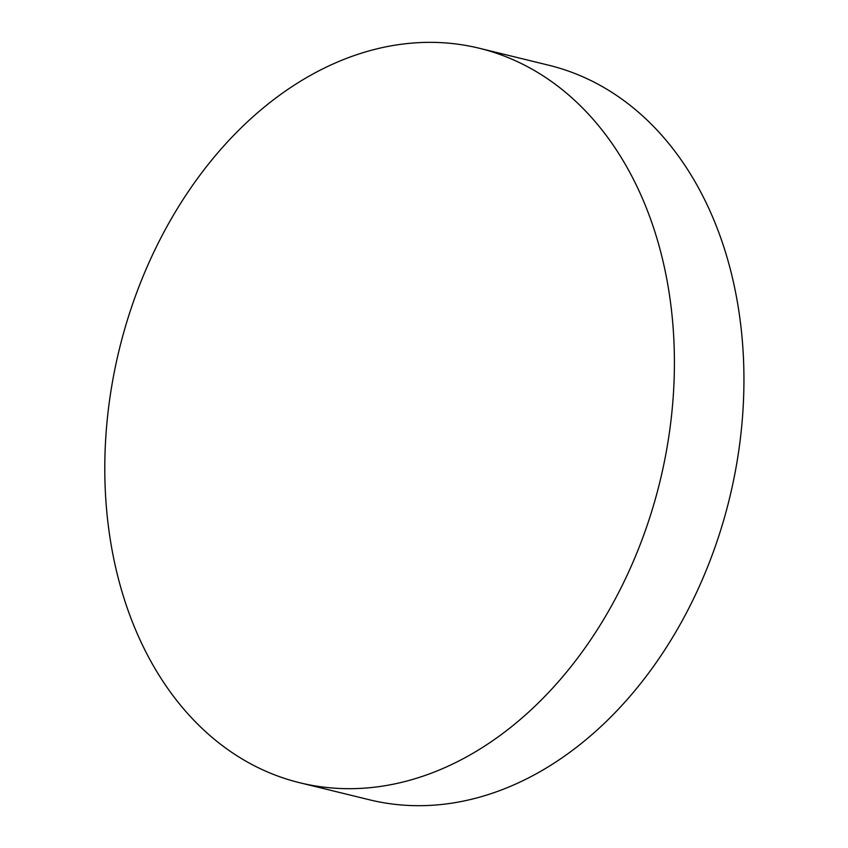 <?xml version="1.0" encoding="UTF-8"?>
<svg xmlns="http://www.w3.org/2000/svg" width="848" height="848" viewBox="0 0 848 848"><rect width="100%" height="100%" fill="white"/><g stroke="black" fill="none" stroke-linecap="round" stroke-linejoin="round"><path stroke-width="1.27" d="M267.565 771.987A378.06 278.292 -76.3 0 0 299.842 782.768A378.06 278.292 -76.3 0 0 659.935 481.6A378.06 278.292 -76.3 0 0 479.374 48.272A378.06 278.292 -76.3 0 0 125.26 327.148A378.06 278.292 -76.3 0 0 267.565 771.987M299.842 782.768L369.357 799.77A378.06 278.292 -76.3 0 0 729.46 498.592A378.06 278.292 -76.3 0 0 548.9 65.264L479.374 48.272"/></g></svg>

